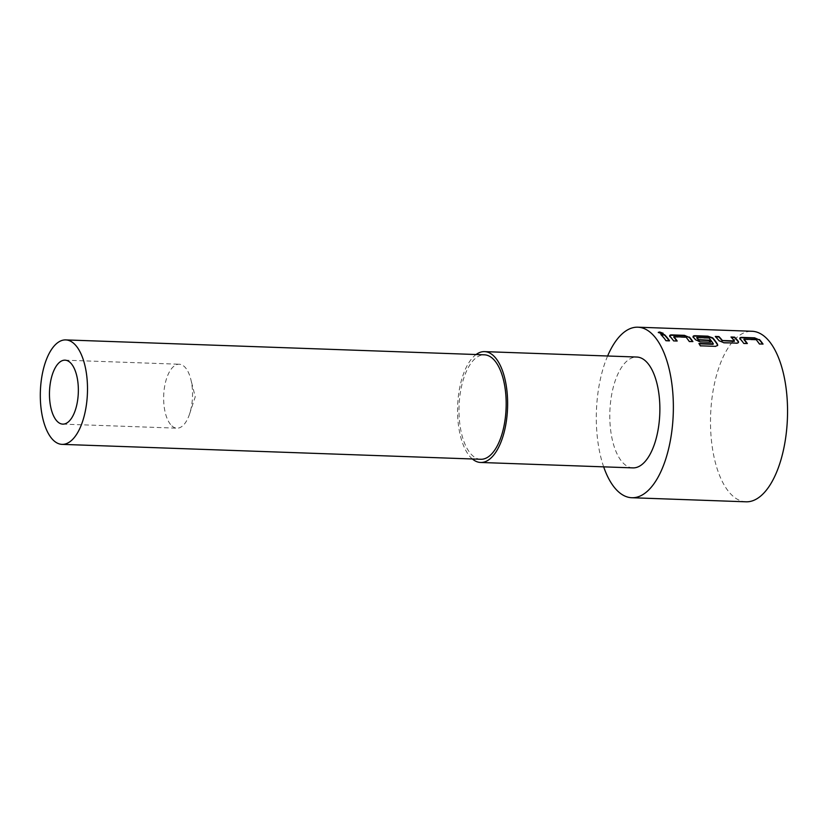 <?xml version="1.0" encoding="UTF-8"?>
<svg xmlns="http://www.w3.org/2000/svg" width="829" height="829" viewBox="0 0 829 829"><rect width="100%" height="100%" fill="white"/><g stroke="black" fill="none" stroke-linecap="round" stroke-linejoin="round"><path stroke-width="0.62" stroke-dasharray="4.14 3.11" d="M658.361 332.584L661.687 334.118L663.076 333.496M739.862 338.284L740.069 339.216A84.9 38.248 92 0 1 741.157 340.481A84.9 38.248 92 0 1 743.634 343.766L747.343 343.527M743.882 339.579L755.986 340.014A84.9 38.248 92 0 1 756.867 341.04A84.9 38.248 92 0 1 759.333 344.325L759.447 343.962M715.696 336.843L715.199 336.833A84.9 38.248 92 0 1 717.779 339.641A84.9 38.248 92 0 1 718.857 341.009L718.961 340.636M731.406 337.403L730.909 337.382A84.9 38.248 92 0 1 733.478 340.201A84.9 38.248 92 0 1 734.359 341.299M693.106 336.615L693.313 337.558A84.9 38.248 92 0 1 694.391 338.812A84.9 38.248 92 0 1 695.479 340.17L700.225 342.222L710.65 342.222M696.723 337.9L708.836 338.336A84.9 38.248 92 0 1 709.707 339.362A84.9 38.248 92 0 1 713.199 344.18M669.728 335.786L669.936 336.719A84.9 38.248 92 0 1 671.013 337.983A84.9 38.248 92 0 1 673.49 341.268L677.2 341.03M673.739 337.092L685.852 337.517A84.9 38.248 92 0 1 686.723 338.543A84.9 38.248 92 0 1 689.2 341.828L689.313 341.465M661.262 334.906L660.775 334.885A84.9 38.248 92 0 1 663.345 337.704A84.9 38.248 92 0 1 665.822 340.999L665.925 340.636M170.567 424.5A31.999 14.414 92 0 1 164.339 388.273A31.999 14.414 92 0 1 179.23 364.232A31.999 14.414 92 0 1 185.623 367.921A31.999 14.414 92 0 1 190.805 379.288A31.999 14.414 92 0 1 189.572 413.992A31.999 14.414 92 0 1 176.95 428.178A31.999 14.414 92 0 1 170.567 424.5M480.727 459.276A52.258 23.544 92 0 1 470.292 453.256A52.258 23.544 92 0 1 460.136 394.096A52.258 23.544 92 0 1 484.447 354.822M472.364 458.976A55.46 24.984 92 0 1 469.535 456.085A55.46 24.984 92 0 1 457.795 402.625A55.46 24.984 92 0 1 476.084 354.522M632.859 467.888A55.46 24.984 92 0 1 621.791 461.504A55.46 24.984 92 0 1 611.004 398.728A55.46 24.984 92 0 1 636.807 357.04M745.986 501.804A85.325 38.445 92 0 1 728.95 491.97A85.325 38.445 92 0 1 712.36 395.392A85.325 38.445 92 0 1 752.058 331.268M603.667 466.851A85.325 38.445 92 0 1 607.616 356.004M665.822 340.999L669.417 341.123M689.2 341.828L692.909 341.589M699.168 343.828L698.816 343.817A84.9 38.248 92 0 1 700.225 346.149L700.35 345.817M700.225 346.149L715.458 346.346M715.334 346.688L717.613 345.569M718.857 341.009L723.717 342.688M723.603 343.051L736.307 343.144M736.193 343.496C738.173 343.444 738.826 342.833 738.162 341.693M759.333 344.325L763.043 344.087M65.045 360.169L179.23 364.232M189.572 413.992L195.24 396.822L190.805 379.288M62.766 424.116L176.95 428.178"/><path stroke-width="1.24" d="M663.076 333.496L658.361 332.584M661.78 333.724L663.21 333.31L659.708 331.994L658.288 332.356L661.78 333.724M762.67 344.076A84.9 38.248 92 0 0 760.462 341.165A84.9 38.248 92 0 0 759.374 339.911L754.618 337.838L742.028 337.393C740.069 337.382 739.447 337.869 740.173 338.833A85.325 38.445 92 0 1 741.261 340.097A85.325 38.445 92 0 1 743.737 343.403L747.343 343.527A85.325 38.445 92 0 0 744.856 340.232A85.325 38.445 92 0 0 743.976 339.206L743.882 339.579A84.9 38.248 92 0 1 744.753 340.605A84.9 38.248 92 0 1 746.97 343.517M759.374 339.911L754.525 338.232L741.945 337.776C739.986 337.776 739.364 338.253 740.069 339.216M715.696 336.843L718.805 336.957A84.9 38.248 92 0 1 721.375 339.776A84.9 38.248 92 0 1 722.256 340.874L722.36 340.501A85.325 38.445 92 0 0 721.468 339.393A85.325 38.445 92 0 0 718.888 336.564L715.292 336.439A85.325 38.445 92 0 1 717.873 339.268A85.325 38.445 92 0 1 718.961 340.636L723.717 342.688L736.307 343.144C738.287 343.082 738.94 342.481 738.266 341.32A85.325 38.445 92 0 0 737.178 339.952A85.325 38.445 92 0 0 734.598 337.123L731.002 336.999A85.325 38.445 92 0 1 733.582 339.828A85.325 38.445 92 0 1 734.463 340.926L722.36 340.501M731.406 337.403L734.504 337.517A84.9 38.248 92 0 1 737.074 340.336A84.9 38.248 92 0 1 738.162 341.693L738.525 342.263M696.826 337.527L696.723 337.9A84.9 38.248 92 0 1 697.603 338.926A84.9 38.248 92 0 1 698.484 340.025L698.588 339.652A85.325 38.445 92 0 0 697.697 338.553A85.325 38.445 92 0 0 696.826 337.527L708.93 337.952A85.325 38.445 92 0 1 709.811 338.978A85.325 38.445 92 0 1 713.313 343.828L698.94 343.465A85.325 38.445 92 0 1 700.35 345.817L715.458 346.346L717.696 345.392L717.499 344.273A85.325 38.445 92 0 0 713.8 339.123A85.325 38.445 92 0 0 712.712 337.859L707.862 336.17L695.272 335.724C693.313 335.724 692.692 336.201 693.407 337.175A85.325 38.445 92 0 1 694.495 338.439A85.325 38.445 92 0 1 695.583 339.807L700.339 341.859L710.65 342.222A85.325 38.445 92 0 0 709.147 340.159L698.588 339.652M693.313 337.558C692.598 336.595 693.22 336.108 695.179 336.118L707.769 336.564L712.619 338.242A84.9 38.248 92 0 1 713.696 339.496A84.9 38.248 92 0 1 717.375 344.626L717.499 344.273M698.484 340.025L709.044 340.532A84.9 38.248 92 0 1 710.277 342.211M692.536 341.579A84.9 38.248 92 0 0 690.319 338.667A84.9 38.248 92 0 0 689.241 337.413L684.474 335.341L671.884 334.895C669.936 334.885 669.314 335.372 670.029 336.336A85.325 38.445 92 0 1 671.117 337.6A85.325 38.445 92 0 1 673.604 340.906L677.2 341.03A85.325 38.445 92 0 0 674.713 337.735A85.325 38.445 92 0 0 673.832 336.709L673.739 337.092A84.9 38.248 92 0 1 674.609 338.108A84.9 38.248 92 0 1 676.827 341.02M689.241 337.413L684.391 335.735L671.801 335.279C669.842 335.279 669.221 335.755 669.936 336.719M661.262 334.906L664.371 335.02A84.9 38.248 92 0 1 666.941 337.838A84.9 38.248 92 0 1 669.158 340.75M56.372 420.427A31.999 14.414 92 0 1 50.154 384.21A31.999 14.414 92 0 1 65.045 360.169A31.999 14.414 92 0 1 71.429 363.848A31.999 14.414 92 0 1 77.657 400.075A31.999 14.414 92 0 1 62.766 424.116A31.999 14.414 92 0 1 56.372 420.427M76.195 345.931A52.258 23.544 92 0 1 86.361 405.091A52.258 23.544 92 0 1 62.04 444.365A52.258 23.544 92 0 1 51.605 438.354A52.258 23.544 92 0 1 41.45 379.195A52.258 23.544 92 0 1 65.76 339.911A52.258 23.544 92 0 1 76.195 345.931M65.76 339.911L484.447 354.822A52.258 23.544 92 0 1 494.882 360.843A52.258 23.544 92 0 1 505.037 420.002A52.258 23.544 92 0 1 480.727 459.276L62.04 444.365M476.084 354.522A55.46 24.984 92 0 1 484.561 351.62A55.46 24.984 92 0 1 495.638 358.014A55.46 24.984 92 0 1 506.415 420.79A55.46 24.984 92 0 1 480.613 462.468A55.46 24.984 92 0 1 472.364 458.976M484.561 351.62L636.807 357.04A55.46 24.984 92 0 1 647.884 363.434A55.46 24.984 92 0 1 658.661 426.21A55.46 24.984 92 0 1 632.859 467.888L480.613 462.468M607.616 356.004A85.325 38.445 92 0 1 637.874 327.196A85.325 38.445 92 0 1 654.91 337.03A85.325 38.445 92 0 1 671.5 433.608A85.325 38.445 92 0 1 631.802 497.732A85.325 38.445 92 0 1 614.766 487.908A85.325 38.445 92 0 1 603.667 466.851M637.874 327.196L752.058 331.268A85.325 38.445 92 0 1 769.094 341.092A85.325 38.445 92 0 1 785.685 437.681A85.325 38.445 92 0 1 745.986 501.804L631.802 497.732M759.468 339.527A85.325 38.445 92 0 1 760.556 340.792A85.325 38.445 92 0 1 763.043 344.087L759.447 343.962A85.325 38.445 92 0 0 756.96 340.657A85.325 38.445 92 0 0 756.089 339.631L743.976 339.206M689.334 337.03A85.325 38.445 92 0 1 690.422 338.294A85.325 38.445 92 0 1 692.909 341.589L689.313 341.465A85.325 38.445 92 0 0 686.826 338.159A85.325 38.445 92 0 0 685.946 337.134L673.832 336.709M667.044 337.455A85.325 38.445 92 0 1 669.531 340.76L665.925 340.636A85.325 38.445 92 0 0 663.449 337.33A85.325 38.445 92 0 0 660.858 334.501L664.454 334.626A85.325 38.445 92 0 1 667.044 337.455M669.728 335.579L670.029 336.336M693.106 336.408L693.407 337.175M739.862 338.077L740.173 338.833M717.613 345.569L717.375 344.626M713.054 344.325L699.168 343.828M738.432 342.45L738.162 341.693M734.225 341.424L722.701 340.636"/></g></svg>
